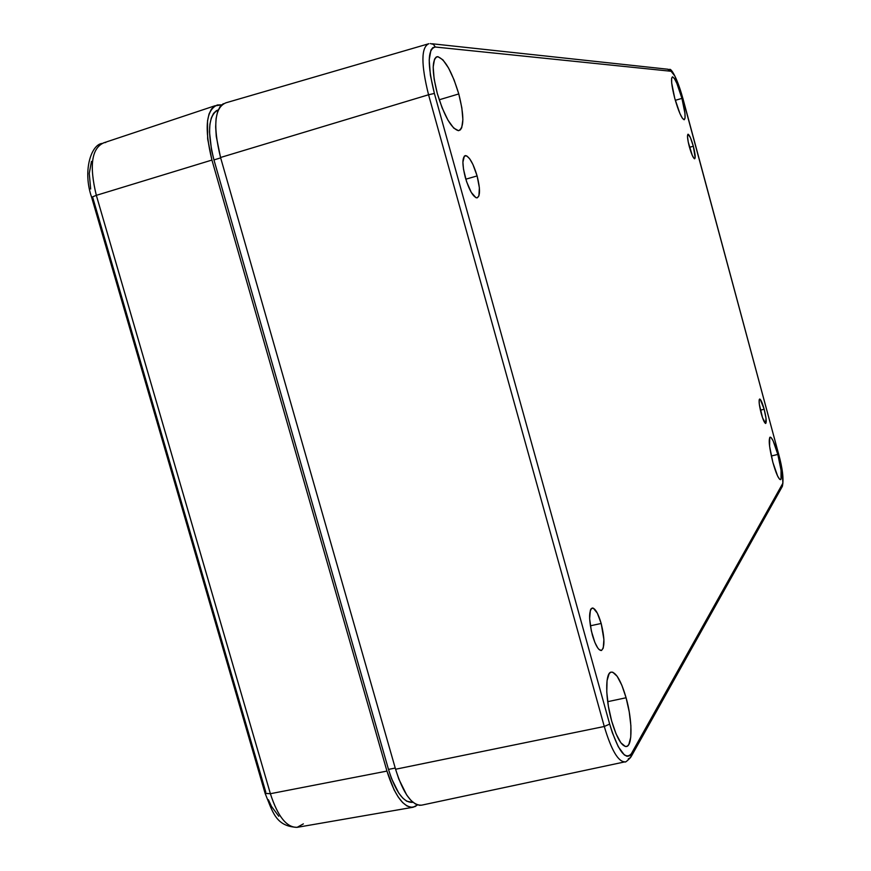 <?xml version="1.0" encoding="UTF-8"?>
<svg xmlns="http://www.w3.org/2000/svg" width="871" height="871" viewBox="0 0 871 871"><rect width="100%" height="100%" fill="white"/><g stroke="black" fill="none" stroke-linecap="round" stroke-linejoin="round"><path stroke-width="1.31" d="M681.939 98.39L675.297 100.317L681.939 98.39L676.843 83.322L674.426 78.608L672.586 76.855L671.617 78.379L671.683 82.974L674.731 98.249C671.497 85.478 670.735 78.357 672.445 76.866C674.981 77.965 678.15 85.151 681.939 98.39C685.183 111.205 685.923 118.325 684.16 119.763L685.063 118.064L684.954 113.415L681.939 98.39M458.777 93.937L439.213 99.784L458.777 93.937L454.129 80.012L448.576 68.047L442.904 59.838L437.971 56.68L436.033 57.214L434.542 59.163L433.181 67.013L434.15 79.098L437.307 93.513C431.874 71.727 431.864 59.457 437.275 56.691C444.526 58.411 451.69 70.823 458.777 93.937C464.254 115.789 464.189 128.026 458.56 130.672C451.516 128.897 444.428 116.507 437.307 93.513L442.163 107.939L447.923 120.078L453.671 128.048L458.505 130.683L460.356 129.877L461.728 127.699L462.882 119.654L461.837 107.819L458.777 93.937M626.086 697.758L607.686 701.678L626.086 697.758L621.861 685.281L617.18 676.31L612.727 672.194L610.789 672.216L609.156 673.664L607.054 680.589L606.771 692.02L608.372 706.218L611.638 720.927C605.236 698.575 605.105 672.804 611.126 672.107C616.069 672.162 621.056 680.708 626.086 697.758C632.4 719.794 632.716 746.055 626.38 746.534C621.556 746.305 616.646 737.77 611.638 720.927L616.037 733.807L620.86 742.778L625.356 746.501L627.251 746.207L628.818 744.498L630.746 737.171L630.887 725.739L629.243 711.923L626.086 697.758M777.814 454.433L771.314 456.001L777.814 454.433L773.154 440.9L771.129 437.601L769.735 437.438L769.594 446.279L772.871 462.37C769.256 447.792 768.342 439.376 770.149 437.122C772.152 437.634 774.711 443.404 777.814 454.433C781.45 469.034 782.332 477.439 780.481 479.671C778.511 479.094 775.974 473.323 772.871 462.37L777.618 476.078L779.643 479.268L781.004 479.257L781.058 470.242L777.814 454.433M465.321 177.553C462.109 164.575 462.131 157.248 465.375 155.571C469.327 156.464 473.236 163.247 477.112 175.931L465.8 179.197L477.112 175.931L472.909 164.423L469.687 158.794L466.682 155.865L464.363 156.083L462.893 162.224L463.514 169.312L466.595 181.712L471.265 192.382L475.893 197.663L477.145 197.869L478.919 195.866L479.366 187.701L477.112 175.931C480.313 188.789 480.302 196.106 477.058 197.88C473.16 197.107 469.251 190.324 465.321 177.553M689.353 146.774C687.459 139.273 687.023 135.092 688.036 134.21C689.451 134.82 691.215 138.827 693.327 146.23L689.505 147.319L693.327 146.23L690.42 137.662L688.036 134.21L687.48 136.399L688.232 142.027L692.293 155.43L694.22 158.62L695.167 157.727L693.327 146.23C695.21 153.699 695.657 157.891 694.644 158.794C693.251 158.217 691.487 154.211 689.353 146.774M761.156 413.224C759.098 404.961 758.597 400.225 759.654 399.016C760.84 399.386 762.343 402.794 764.172 409.261L760.405 410.176L764.172 409.261L760.252 399.354L759.185 399.767L759.294 404.068L762.528 417.721L765.565 423.458L766.023 418.33L764.172 409.261C766.219 417.492 766.72 422.217 765.685 423.458C764.498 423.121 762.996 419.713 761.156 413.224M592.367 635.068C588.752 619.847 588.709 610.821 592.215 608.002C595.198 608.198 598.181 613.347 601.186 623.473L590.364 625.803L601.186 623.473L597.332 613.151L593.282 608.143L591.137 608.709L590.375 610.19L589.634 618.737L591.333 630.92L594.904 642.537L597.735 647.926L599.117 649.57L601.545 650.452L603.244 648.111L603.908 639.51L601.186 623.473C604.79 638.541 604.844 647.545 601.338 650.517C598.399 650.387 595.405 645.237 592.367 635.068M412.582 802.354L406.703 801.211L402.707 798.021L398.733 793.035L391.471 778.434L388.488 769.409L213.95 159.916L211.544 150.117L209.497 131.924L209.922 124.281L211.283 118.021L213.537 113.393L216.563 110.541M625.03 761.842L625.019 761.842C618.279 761.973 611.366 750.192 604.278 726.49L395.576 769.245C403.349 793.884 412.081 805.849 421.76 805.142L419.495 805.316L415.336 803.944L411.025 800.471L406.713 795.027L398.82 779.099L395.576 769.245L604.278 726.49L428.554 94.765L220.548 157.488L395.576 769.245L220.548 157.488L428.554 94.765C420.965 64.225 421.052 47.208 428.804 43.713C421.052 47.208 420.965 64.225 428.554 94.765L434.389 93.447L430.394 75.2L429.196 59.936L430.938 50.072L432.833 47.644L435.293 47.023L671.084 71.27L674.873 76.06L681.372 93.208L778.445 453.432L781.831 468.718L782.909 483.144L631.366 753.687L629.406 755.897L627.022 756.311L624.3 754.896L618.301 746.774L612.335 732.696L609.667 724.084L434.389 93.447C427.247 64.421 427.552 48.95 435.293 47.023L671.084 71.27C674.328 73.208 678.248 82.255 682.853 98.412L778.413 453.312M430.383 43.583L433.431 44.356L435.293 47.023L433.453 44.367L430.437 43.572M428.88 43.713L226.068 102.767C214.571 107.242 212.731 125.478 220.548 157.488L216.269 136.453L215.66 126.926L216.095 118.608L217.565 111.804L219.982 106.774L223.248 103.714M674.731 98.249L679.924 113.557L682.341 118.184L684.149 119.763C681.655 118.619 678.52 111.444 674.731 98.249M667.774 69.342L671.084 71.27L668.188 69.266L432.343 43.79M682.864 98.456L682.853 98.412C676.713 76.18 670.779 68.025 669.494 69.451M682.886 98.434L778.445 453.432C782.506 469.447 783.846 479.867 782.463 484.69L782.071 486.889L782.463 484.69L631.366 753.687L630.746 757.345L631.366 753.687C625.236 760.666 618.007 750.791 609.667 724.084L434.389 93.447L428.554 94.765L604.278 726.49L609.667 724.084L604.278 726.49C611.257 749.866 618.105 761.668 624.812 761.885M625.019 761.842C625.117 762.648 627.022 761.156 630.735 757.367L628.252 758.935M218.305 109.833C208.409 114.961 206.96 131.652 213.95 159.916L220.657 157.88L213.95 159.916L388.488 769.409L395.227 768.059L388.488 769.409C395.576 791.859 403.6 802.844 412.549 802.354L412.963 802.278M268.399 799.741L271.534 806.492L278.785 816.258M91.477 161.385L89.267 173.438L90.671 188.996M92.685 197.314L265.786 792.098M215.181 105.707L104.117 142.692C91.651 147.885 89.049 165.436 96.333 195.344L211.936 160.057L386.953 771.085L270.38 793.71L386.953 771.085L394.04 789.768L398.221 797.019L402.587 802.496L406.975 805.969L411.199 807.352L415.097 806.59L417.481 804.902L413.192 807.232C403.425 807.602 394.672 795.55 386.953 771.085L211.936 160.057C204.141 128.244 205.948 109.888 217.369 104.977L221.68 104.847L214.843 105.881L211.511 108.984L209.029 114.047L207.527 120.906L207.646 138.881L211.936 160.057L96.333 195.344L270.38 793.71C277.827 816.682 286.853 827.875 297.457 827.287L412.887 807.286M303.358 823.879L297.109 827.352C286.613 827.581 277.697 816.367 270.38 793.71L265.111 793.318M297.174 827.341C275.476 826.405 272.634 811.5 265.132 793.427L270.38 793.71L96.333 195.344L91.607 197.238L96.333 195.344C89.071 165.599 91.618 148.059 103.965 142.713L105.761 142.496M91.618 197.271L265.132 793.427M436.284 57.04L437.275 56.691M624.801 761.885L421.76 805.142M778.456 453.388C782.583 468.326 783.889 479.311 782.376 486.334M631.225 756.474L782.06 486.9M91.607 197.238C82.582 171.228 90.965 145.141 101.82 143.443"/></g></svg>
